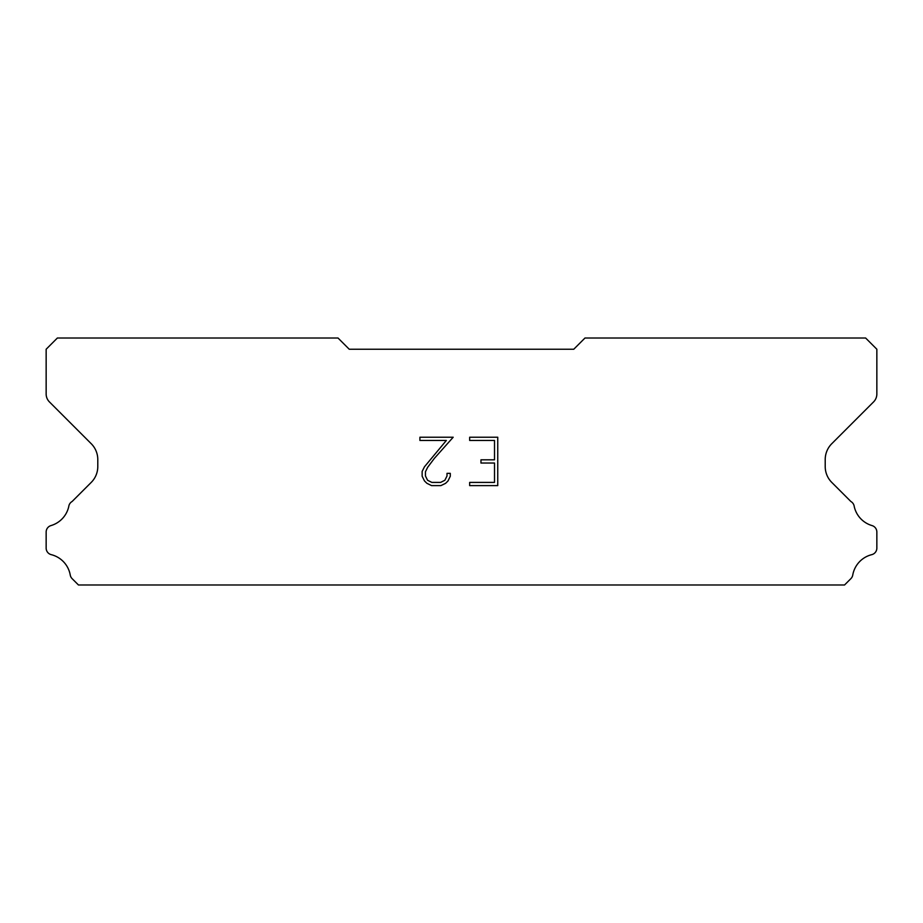 <?xml version="1.0" encoding="UTF-8"?>
<svg xmlns="http://www.w3.org/2000/svg" width="923" height="923" viewBox="0 0 923 923"><rect width="100%" height="100%" fill="white"/><g stroke="black" fill="none" stroke-linecap="round" stroke-linejoin="round"><path stroke-width="1.38" d="M494.52 482.406L494.52 463.034L480.964 463.034L480.964 459.816L494.52 459.816L494.52 440.456L469.657 440.456L469.657 437.225L497.751 437.225L497.751 485.625L469.657 485.625L469.657 482.406L494.52 482.406M450.286 473.349L450.286 476.256L447.99 480.987L445.601 483.329L440.871 485.625L431.572 485.625L426.876 483.294L424.476 480.929L422.146 476.21L422.146 471.422L424.476 466.784L446.351 440.456L419.907 440.456L419.907 437.225L453.193 437.225L434.341 458.396L427.637 467.338L425.457 471.757L425.457 476.003L427.568 480.26L431.86 482.406L440.617 482.406L444.874 480.26L447.009 476.003L447.009 473.349L450.286 473.349M573.76 349.24L349.24 349.24L338.014 338.014L57.376 338.014L46.15 349.24L46.15 393.983A11.226 11.226 0 0 0 49.438 401.92L91.215 443.698A22.452 22.452 0 0 1 97.792 459.573L97.792 466.542A22.452 22.452 0 0 1 91.215 482.417L72.121 501.501A6.738 6.738 0 0 0 68.775 506.473A25.59 25.59 0 0 1 50.984 525.579A6.738 6.738 0 0 0 46.15 532.04L46.15 548.112A6.738 6.738 0 0 0 51.25 554.654A25.59 25.59 0 0 1 70.252 575.064A6.738 6.738 0 0 0 72.121 578.652L78.455 584.986L844.545 584.986L850.879 578.652A6.738 6.738 0 0 0 852.748 575.064A25.59 25.59 0 0 1 871.75 554.654A6.738 6.738 0 0 0 876.85 548.112L876.85 532.04A6.738 6.738 0 0 0 872.016 525.579A25.59 25.59 0 0 1 854.225 506.473A6.738 6.738 0 0 0 850.879 501.501L831.785 482.417A22.452 22.452 0 0 1 825.208 466.542L825.208 459.573A22.452 22.452 0 0 1 831.785 443.698L873.562 401.92A11.226 11.226 0 0 0 876.85 393.983L876.85 349.24L865.624 338.014L584.986 338.014L573.76 349.24"/></g></svg>
